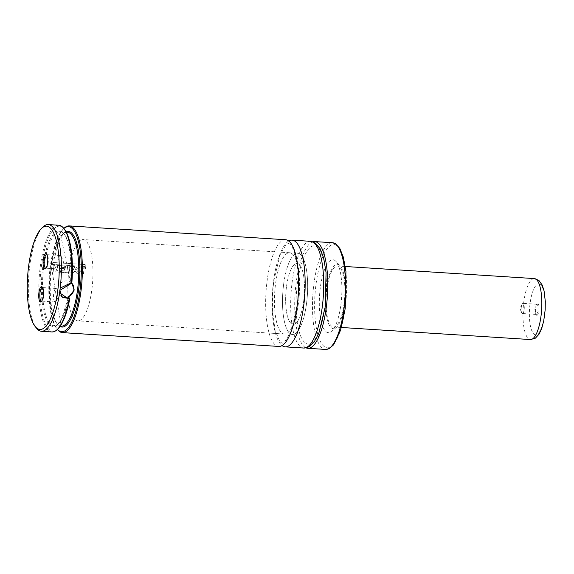<?xml version="1.0" encoding="UTF-8"?>
<svg xmlns="http://www.w3.org/2000/svg" width="574" height="574" viewBox="0 0 574 574"><rect width="100%" height="100%" fill="white"/><g stroke="black" fill="none" stroke-linecap="round" stroke-linejoin="round"><path stroke-width="0.43" stroke-dasharray="2.87 2.15" d="M285.587 239.731A53.461 16.187 -86.3 0 0 267.147 280.514A53.461 16.187 -86.3 0 0 278.77 346.438M56.482 288.629A6.788 2.052 93.7 0 1 57.106 289.626A6.788 2.052 93.7 0 1 56.381 300.941A6.788 2.052 93.7 0 1 55.183 301.989A6.788 2.052 93.7 0 1 54.752 301.802A6.788 2.052 93.7 0 1 53.626 294.347A6.788 2.052 93.7 0 1 56.051 288.442A6.788 2.052 93.7 0 1 56.482 288.629M42.612 287.646A6.788 2.052 93.7 0 1 42.763 287.753A6.788 2.052 93.7 0 1 42.957 287.954A6.788 2.052 93.7 0 1 43.947 294.469A6.788 2.052 93.7 0 1 42.139 300.805A6.788 2.052 93.7 0 1 41.751 301.063M60.815 255.703A6.788 2.052 -86.3 0 0 60.385 255.509A6.788 2.052 -86.3 0 0 57.96 261.414A6.788 2.052 -86.3 0 0 59.086 268.869A6.788 2.052 -86.3 0 0 59.517 269.062A6.788 2.052 -86.3 0 0 60.722 268.015A6.788 2.052 -86.3 0 0 61.44 256.7A6.788 2.052 -86.3 0 0 60.815 255.703M46.092 268.137A6.788 2.052 -86.3 0 0 46.472 267.871A6.788 2.052 -86.3 0 0 48.281 261.543A6.788 2.052 -86.3 0 0 47.29 255.028A6.788 2.052 -86.3 0 0 47.097 254.82A6.788 2.052 -86.3 0 0 46.946 254.72M71.807 283.212A8.488 7.893 129.9 0 0 71.219 282.659A8.488 7.893 129.9 0 0 62.961 281.655A8.488 7.893 129.9 0 0 57.701 288.657A8.488 7.893 129.9 0 0 60.327 295.682A8.488 7.893 129.9 0 0 61.396 296.421M42.971 227.003A53.461 16.187 -86.3 0 0 29.834 265.353A53.461 16.187 -86.3 0 0 36.506 328.192M71.793 283.334L70.466 282.229L71.807 283.169M63.85 228.488A52.614 15.928 -86.3 0 0 63.176 229.105A52.614 15.928 -86.3 0 0 50.254 266.845A52.614 15.928 -86.3 0 0 56.819 328.68A52.614 15.928 -86.3 0 0 57.407 329.376M63.958 228.344A53.461 16.187 -86.3 0 0 50.821 266.695A53.461 16.187 -86.3 0 0 57.493 329.526M288.744 241.008A53.461 16.187 -86.3 0 0 273.604 280.93A53.461 16.187 -86.3 0 0 282.064 345.57M325.071 306.516A49.221 14.902 -86.3 0 0 317.522 247.193A49.221 14.902 -86.3 0 0 297.397 283.369A49.221 14.902 -86.3 0 0 304.945 342.685A49.221 14.902 -86.3 0 0 325.071 306.516M312.895 241.783A53.461 16.187 -86.3 0 0 296.198 282.372A53.461 16.187 -86.3 0 0 306.114 347.88M344.508 304.069A32.252 9.765 -86.3 0 0 340.023 265.633A32.252 9.765 -86.3 0 0 326.376 288.909A32.252 9.765 -86.3 0 0 336.063 327.668A32.252 9.765 -86.3 0 0 344.508 304.069M340.87 304.765A36.514 11.057 -86.3 0 0 335.79 261.242A36.514 11.057 -86.3 0 0 320.335 287.596A36.514 11.057 -86.3 0 0 331.306 331.492A36.514 11.057 -86.3 0 0 340.87 304.765M286.498 286.727A30.551 9.249 -86.3 0 0 293.142 324.396A30.551 9.249 -86.3 0 0 303.682 301.092A30.551 9.249 -86.3 0 0 297.038 263.423A30.551 9.249 -86.3 0 0 286.498 286.727M326.857 289.303A30.551 9.249 -86.3 0 0 333.494 326.979A30.551 9.249 -86.3 0 0 344.034 303.668A30.551 9.249 -86.3 0 0 337.39 265.999A30.551 9.249 -86.3 0 0 326.857 289.303M68.93 270.619A40.732 12.334 -86.3 0 0 77.784 320.844A40.732 12.334 -86.3 0 0 91.84 289.77A40.732 12.334 -86.3 0 0 82.979 239.545A40.732 12.334 -86.3 0 0 68.93 270.619M283.635 284.331A40.732 12.334 -86.3 0 0 292.496 334.563A40.732 12.334 -86.3 0 0 306.545 303.488A40.732 12.334 -86.3 0 0 297.684 253.256A40.732 12.334 -86.3 0 0 283.635 284.331M68.478 297.318A47.951 14.515 -86.3 0 1 43.674 311.445A47.951 14.515 -86.3 0 1 53.934 233.532A47.951 14.515 -86.3 0 1 70.466 282.229L70.997 282.508A47.097 14.257 -86.3 0 0 59.976 231.695A47.097 14.257 -86.3 0 0 43.732 267.627A47.097 14.257 -86.3 0 0 53.97 325.702A47.097 14.257 -86.3 0 0 68.945 297.705M64.403 229.184A52.614 15.928 -86.3 0 0 40.273 277.629A52.614 15.928 -86.3 0 0 58.039 328.759M58.77 225.238A53.461 16.187 -86.3 0 0 39.211 277.565A53.461 16.187 -86.3 0 0 51.954 331.951M54.745 265.346L55.169 268.51L55.728 266.795L56.934 266.874L57.888 268.532L57.5 265.54L59.337 265.654L60.248 272.263L58.326 272.141L56.625 269.249L55.75 271.976L53.891 271.861L52.98 265.238L54.745 265.346L55.118 268.474L55.678 266.759L56.883 266.831L57.845 268.496L57.45 265.489L59.294 265.611L60.198 272.241L58.283 272.119L56.575 269.213L55.7 271.954L53.841 271.832L52.93 265.188L54.702 265.303M72.518 273.045L60.55 272.284L59.646 265.654L64.274 265.949L64.46 267.534L61.691 267.355L61.849 268.496L64.41 268.661L64.647 270.239L62.064 270.074L62.171 270.806L66.189 271.064L65.515 266.027L67.373 266.149L68.048 271.179L69.655 271.28L68.988 266.257L70.839 266.379L71.133 268.632L71.535 268.668L72.955 266.515L75.165 266.659L73.35 269.206L74.685 271.617L72.518 273.045L60.5 272.263L59.603 265.611L64.231 265.906L64.417 267.491L61.64 267.312L61.798 268.46L64.367 268.625L64.597 270.203L62.014 270.045L62.121 270.777L66.139 271.036L65.465 265.984L67.323 266.106L67.997 271.15L69.605 271.251L68.945 266.214L70.796 266.329L71.083 268.596L71.485 268.632L72.905 266.472L75.122 266.616L73.35 269.206L74.634 271.588L72.468 273.016M72.374 271.452L71.434 271.43L71.276 270.124L72.604 270.619L72.424 271.48L71.434 271.43M71.485 271.459L71.327 270.16L72.654 270.648L72.424 271.48M78.243 273.54L76.751 273.116L74.814 270.512L76.93 266.659L79.7 267.577L80.977 270.67L78.243 273.54L76.701 273.095L74.764 270.483L76.88 266.616L79.65 267.534L80.927 270.634L78.193 273.518M78.164 271.983L76.536 269.83L77.225 268.137L78.207 268.395L78.954 270.024L78.164 271.983M77.275 268.173L78.258 268.438L79.004 270.06L78.215 272.011L76.579 269.866L77.225 268.137M83.596 273.769L81.738 273.647L80.819 267.01L85.44 267.312L85.626 268.883L82.864 268.711L83.596 273.769L81.687 273.626L80.769 266.967L85.39 267.262L85.576 268.847L82.821 268.668L83.546 273.748M85.311 266.53L52.801 264.449L52.693 262.505L85.196 264.578L85.311 266.53L52.758 264.406L52.65 262.447L85.153 264.528L85.268 266.479M522.06 313.39A5.094 1.543 -86.3 0 0 522.383 313.533A5.094 1.543 -86.3 0 0 524.206 309.099A5.094 1.543 -86.3 0 0 523.359 303.51A5.094 1.543 -86.3 0 0 523.036 303.366A5.094 1.543 -86.3 0 0 522.132 304.155A5.094 1.543 -86.3 0 0 521.594 312.636A5.094 1.543 -86.3 0 0 522.06 313.39M535.779 314.265A5.094 1.543 -86.3 0 0 536.109 314.409A5.094 1.543 -86.3 0 0 537.924 309.974A5.094 1.543 -86.3 0 0 537.085 304.385A5.094 1.543 -86.3 0 0 536.755 304.242A5.094 1.543 -86.3 0 0 536.252 304.478A5.094 1.543 -86.3 0 0 534.896 309.228A5.094 1.543 -86.3 0 0 535.635 314.114A5.094 1.543 -86.3 0 0 535.779 314.265M536.482 315.14A5.941 1.801 -86.3 0 0 538.907 310.771A5.941 1.801 -86.3 0 0 537.996 303.617A5.941 1.801 -86.3 0 0 537.027 303.718A5.941 1.801 -86.3 0 0 535.442 309.264A5.941 1.801 -86.3 0 0 536.31 314.961A5.941 1.801 -86.3 0 0 536.482 315.14M298.989 264.27A30.551 9.249 -86.3 0 0 297.038 263.423A30.551 9.249 -86.3 0 0 286.125 289.999A30.551 9.249 -86.3 0 0 291.19 323.549A30.551 9.249 -86.3 0 0 293.142 324.396A30.551 9.249 -86.3 0 0 304.055 297.82A30.551 9.249 -86.3 0 0 298.989 264.27M300.295 254.397A40.732 12.334 -86.3 0 0 297.684 253.256A40.732 12.334 -86.3 0 0 283.14 288.693A40.732 12.334 -86.3 0 0 289.884 333.422A40.732 12.334 -86.3 0 0 292.496 334.563A40.732 12.334 -86.3 0 0 307.04 299.119A40.732 12.334 -86.3 0 0 300.295 254.397M292.223 253.88A40.732 12.334 -86.3 0 0 289.619 252.739A40.732 12.334 -86.3 0 0 275.068 288.184A40.732 12.334 -86.3 0 0 281.82 332.906A40.732 12.334 -86.3 0 0 284.424 334.046A40.732 12.334 -86.3 0 0 298.968 298.609A40.732 12.334 -86.3 0 0 292.223 253.88M67.244 232.161A47.097 14.257 -86.3 0 0 51 268.087A47.097 14.257 -86.3 0 0 61.239 326.168L51.603 268.001L59.667 238.928L63.276 233.962L67.244 232.161M66.046 231.702A47.951 14.515 -86.3 0 0 51.567 267.943A47.951 14.515 -86.3 0 0 59.997 326.463M310.606 241.324A53.461 16.187 -86.3 0 0 292.166 282.114A53.461 16.187 -86.3 0 0 303.789 348.038M332.396 242.716A53.461 16.187 -86.3 0 0 313.956 283.506A53.461 16.187 -86.3 0 0 325.58 349.43M345.161 308.346A51.768 15.67 -86.3 0 0 337.218 245.959A51.768 15.67 -86.3 0 0 316.052 284.008A51.768 15.67 -86.3 0 0 323.994 346.395A51.768 15.67 -86.3 0 0 345.161 308.346M540.493 284.682A25.457 7.706 -86.3 0 0 530.082 303.395A25.457 7.706 -86.3 0 0 533.985 334.075A25.457 7.706 -86.3 0 0 544.396 315.363A25.457 7.706 -86.3 0 0 540.493 284.682M534.344 278.577A30.551 9.249 -86.3 0 0 523.431 305.16A30.551 9.249 -86.3 0 0 528.496 338.703A30.551 9.249 -86.3 0 0 530.448 339.557M288.593 243.326L290.889 244.868L293.895 250.329L297.074 262.957L298.351 275.972L298.136 294.606L297.074 305.418L290.846 331.578L284.625 342.068L282.214 343.259L279.969 341.767L275.125 330.552L272.471 310.914L272.585 293.379L273.741 281.167L279.961 255.007L286.182 244.517L288.593 243.326M56.381 300.941L59.344 295.452L57.106 289.626M55.183 301.989L41.464 301.113M42.957 287.954L42.282 287.108M42.139 300.805L41.357 301.558M60.385 255.509L46.659 254.634M60.327 295.682L62.279 297.31M66.261 232.097L59.976 231.695L70.43 282.186M63.176 229.105L63.829 228.466M340.023 265.633L335.79 261.242M333.494 326.979L341.408 327.481M284.424 334.046L77.784 320.844M289.619 252.739L82.979 239.545M337.39 265.999L345.297 266.501M336.063 327.668L331.306 331.492M56.819 328.68L57.386 329.397M60.256 326.104L53.97 325.702L57.952 323.887L61.64 318.778L68.45 297.232M47.29 255.028L46.616 254.174M46.472 267.871L45.69 268.632M59.517 269.062L45.798 268.187M60.722 268.015L63.678 262.526L61.44 256.7M56.051 288.442L42.325 287.56M536.109 314.409L522.383 313.533M535.635 314.114L536.31 314.961M536.252 304.478L537.027 303.718M536.755 304.242L523.036 303.366M522.132 304.155L519.915 308.274L521.594 312.636"/><path stroke-width="0.86" d="M57.386 329.397L57.493 329.526A53.461 16.187 -86.3 0 0 62.444 332.619L278.77 346.438A53.461 16.187 -86.3 0 0 297.21 305.655A53.461 16.187 -86.3 0 0 285.587 239.731L69.26 225.912A53.461 16.187 -86.3 0 0 63.958 228.344L63.829 228.466M41.751 301.063A6.788 2.052 93.7 0 1 41.464 301.113A6.788 2.052 93.7 0 1 41.027 300.927A6.788 2.052 93.7 0 1 39.9 293.472A6.788 2.052 93.7 0 1 42.325 287.56A6.788 2.052 93.7 0 1 42.612 287.646M42.06 286.878A7.634 2.31 93.7 0 1 42.282 287.108A7.634 2.31 93.7 0 1 43.394 294.433A7.634 2.31 93.7 0 1 41.357 301.558A7.634 2.31 93.7 0 1 40.108 301.694A7.634 2.31 93.7 0 1 38.939 292.489A7.634 2.31 93.7 0 1 42.06 286.878M46.946 254.72A6.788 2.052 -86.3 0 0 46.659 254.634A6.788 2.052 -86.3 0 0 44.241 260.539A6.788 2.052 -86.3 0 0 45.36 267.993A6.788 2.052 -86.3 0 0 45.798 268.187A6.788 2.052 -86.3 0 0 46.092 268.137M46.401 253.945A7.634 2.31 -86.3 0 0 43.272 259.563A7.634 2.31 -86.3 0 0 44.449 268.768A7.634 2.31 -86.3 0 0 45.69 268.632A7.634 2.31 -86.3 0 0 47.728 261.507A7.634 2.31 -86.3 0 0 46.616 254.174A7.634 2.31 -86.3 0 0 46.401 253.945M71.807 283.169L74.254 290.028L68.478 297.318L69.806 298.43L69.117 299.269L59.574 292.869L60.198 288.098A53.461 16.187 -86.3 0 0 48.281 224.57A53.461 16.187 -86.3 0 0 42.971 227.003L41.414 228.517A51.768 15.67 -86.3 0 0 28.7 265.654A51.768 15.67 -86.3 0 0 35.157 326.491A51.768 15.67 -86.3 0 0 57.809 289.992A51.768 15.67 -86.3 0 0 56.173 240.097A51.768 15.67 -86.3 0 0 41.414 228.517M60.198 288.098L71.291 282.745L71.535 283.24L59.789 290.401L62.272 297.303L69.504 298.652M61.396 296.421A8.488 7.893 129.9 0 0 73.845 289.691A8.488 7.893 129.9 0 0 71.807 283.212M57.407 329.376A52.614 15.928 -86.3 0 0 79.843 291.585A52.614 15.928 -86.3 0 0 63.85 228.488M62.444 332.619A53.461 16.187 -86.3 0 0 80.884 291.836A53.461 16.187 -86.3 0 0 69.26 225.912M282.064 345.57A53.461 16.187 -86.3 0 0 285.228 346.854A53.461 16.187 -86.3 0 0 303.668 306.064A53.461 16.187 -86.3 0 0 292.044 240.14A53.461 16.187 -86.3 0 0 288.744 241.008M306.114 347.88A53.461 16.187 -86.3 0 0 307.822 348.296A53.461 16.187 -86.3 0 0 326.269 307.513A53.461 16.187 -86.3 0 0 314.645 241.582A53.461 16.187 -86.3 0 0 312.895 241.783M71.535 283.24L71.793 283.334A52.614 15.928 -86.3 0 0 64.403 229.184L63.728 228.33A53.461 16.187 -86.3 0 0 58.77 225.238L48.281 224.57M35.157 326.491L36.506 328.192A53.461 16.187 -86.3 0 0 41.457 331.284L51.954 331.951A53.461 16.187 -86.3 0 0 57.264 329.512L58.039 328.759A52.614 15.928 -86.3 0 0 69.806 298.43M71.291 282.745A53.461 16.187 -86.3 0 0 63.728 228.33M57.264 329.512A53.461 16.187 -86.3 0 0 69.117 299.269M41.457 331.284A53.461 16.187 -86.3 0 0 59.574 292.869M60.256 326.104L61.239 326.168A47.097 14.257 -86.3 0 0 77.483 290.236A47.097 14.257 -86.3 0 0 67.244 232.161L66.261 232.097M59.997 326.463A47.951 14.515 -86.3 0 0 78.53 290.487A47.951 14.515 -86.3 0 0 66.046 231.702M310.606 241.324L315.413 243.067L320.242 248.879L323.707 258.185L326.068 272.507L325.243 306.81L318.85 333.171L314.2 341.925L308.769 346.926L303.789 348.038A53.461 16.187 -86.3 0 0 322.229 307.255A53.461 16.187 -86.3 0 0 310.606 241.324L292.044 240.14M332.396 242.716L335.682 243.821L339.858 248.47L343.367 257.245L345.943 271.538L345.225 308.468L340.576 330.222L333.616 344.802L328.974 348.762L325.58 349.43A53.461 16.187 -86.3 0 0 344.02 308.647A53.461 16.187 -86.3 0 0 332.396 242.716L314.645 241.582M68.945 297.705A47.097 14.257 -86.3 0 0 69.117 296.765M536.295 279.43A30.551 9.249 -86.3 0 0 534.344 278.577L538.914 280.464L542.229 285.084L544.073 290.875L545.3 301.415L545.178 309.788L543.75 320.88L541.727 328.428L539.122 334.068L535.413 338.143L530.448 339.557A30.551 9.249 -86.3 0 0 541.361 312.981A30.551 9.249 -86.3 0 0 536.295 279.43M325.58 349.43L307.822 348.296M303.789 348.038L285.228 346.854M534.344 278.577L345.297 266.501M530.448 339.557L341.408 327.481"/></g></svg>

